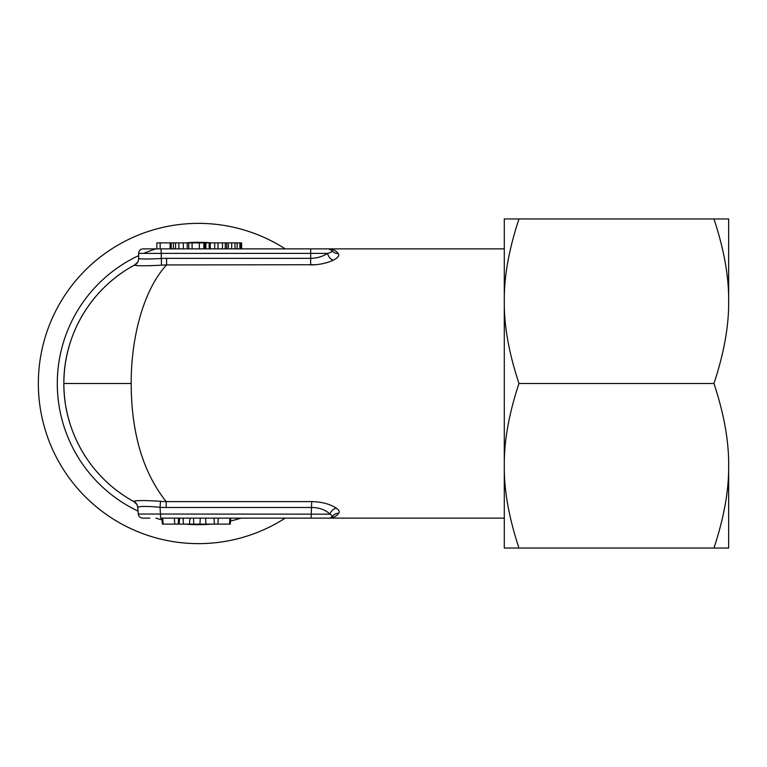 <?xml version="1.0" encoding="UTF-8"?>
<svg xmlns="http://www.w3.org/2000/svg" width="767" height="767" viewBox="0 0 767 767"><rect width="100%" height="100%" fill="white"/><g stroke="black" fill="none" stroke-linecap="round" stroke-linejoin="round"><path stroke-width="1.15" d="M285.209 518.118A160.14 160.14 0 0 1 38.35 383.5A160.14 160.14 0 0 1 285.209 248.882M133.669 501.493A134.618 134.618 0 0 1 116.958 490.631M115.376 489.404A134.618 134.618 0 0 1 100.65 475.971M99.585 474.831A134.618 134.618 0 0 1 88.061 460.497M86.585 458.34A134.618 134.618 0 0 1 77.63 442.799M76.479 440.402A134.618 134.618 0 0 1 65.924 406.941M65.128 401.918A134.618 134.618 0 0 1 63.862 383.5C63.498 337.71 88.579 289.715 134.714 264.941A85.76 2.483 90.2 0 0 134.57 265.171C136.948 266.005 145.931 266.005 161.492 265.171A85.808 85.77 -95.3 0 1 166.602 264.941L166.602 258.354L310.673 258.354C317.078 258.23 322.706 256.571 327.567 253.369C331.143 252.41 332.705 251.538 332.274 250.751A7.478 7.095 -35.6 0 0 333.52 252.075M312.984 501.618L311.69 501.599C321.804 501.848 330.021 504.034 336.32 508.147C339.033 510.055 339.867 511.762 338.822 513.257C336.195 516.459 332.926 518.08 328.995 518.118L160.648 518.118L160.063 507.294A86.518 86.192 180 0 0 166.18 507.505L311.69 507.505C319.302 507.553 325.409 509.777 330.031 514.168L138.3 514.024L137.705 507.294C139.93 506.134 147.379 506.134 160.063 507.294L160.504 501.311A81.331 80.966 163.3 0 0 166.18 501.599C142.998 472.472 131.33 433.106 131.176 383.5C130.994 337.71 143.525 289.715 166.602 264.941L315.601 264.73M149.853 518.118L142.767 518.118A4.487 4.487 0 0 1 138.3 514.024L137.724 507.505A7.478 7.478 -5 0 0 133.87 501.599L133.87 501.599C88.186 476.643 63.508 428.935 63.862 383.5A134.618 134.618 0 0 1 65.128 365.13A134.618 134.618 0 0 0 63.862 383.5L131.176 383.5M331.219 517.926L331.977 517.763M333.635 517.236L334.326 516.939M335.4 516.364L336.464 515.645M338.094 509.614L336.32 508.147A7.478 6.126 125.6 0 0 330.031 514.168L332.677 516.201L330.309 517.926M325.85 262.908L329.657 261.7M331.123 249.131L328.621 248.882A4.487 4.487 0 0 1 332.274 250.751L328.621 248.882A4.487 4.487 0 0 1 332.274 250.751A4.487 4.487 0 0 0 331.66 250.061M160.15 248.882L160.15 242.89L156.842 242.89L156.842 248.882L143.141 248.882A4.487 4.487 0 0 0 138.654 253.369L310.673 253.369L310.673 264.941C319.197 264.826 326.704 263.254 333.204 260.214C337.988 257.798 339.704 255.593 338.362 253.618C336.09 250.636 332.84 249.054 328.621 248.882L504.283 248.882M134.771 264.912L134.714 264.941A7.478 7.478 180 0 0 138.654 258.354M134.57 265.171A7.478 7.469 180 0 0 138.654 258.517C140.994 259.16 148.472 259.16 161.089 258.517A91.215 91.215 -2.5 0 1 166.602 258.354M330.126 249.141L328.775 248.882A4.487 4.487 0 0 1 330.807 249.448M329.34 248.939L328.688 248.882M161.492 265.171L161.089 248.882L143.141 248.882L328.621 248.882L310.673 248.882L310.673 253.369L327.567 253.369A7.478 5.35 63.3 0 0 333.204 260.214M138.654 253.369A4.487 4.487 0 0 1 143.141 248.882A4.487 4.487 0 0 0 138.654 253.369L138.654 258.517M338.362 253.618A7.478 7.095 -35.6 0 1 332.274 250.751L331.488 249.908M241.615 248.882L241.615 242.89L241.03 242.89L241.03 248.882M239.898 248.882L239.898 242.89L241.03 242.89M237.137 248.882L237.137 242.89L239.898 242.89M235.009 248.882L235.009 242.89L237.137 242.89M231.701 248.882L231.701 242.89L235.009 242.89M228.384 248.882L228.384 242.89L231.701 242.89M226.716 248.882L226.716 242.89L228.384 242.89M225.277 248.882L225.277 242.89L226.716 242.89M222.478 248.882L222.478 242.89L225.277 242.89M218.02 248.882L218.02 242.89L222.478 242.89M214.693 248.882L214.693 242.89L218.02 242.89M210.273 248.882L210.273 242.89L214.693 242.89M209.17 248.882L209.17 242.89L210.273 242.89M205.882 248.882L205.882 242.89L209.17 242.89M204.799 248.882L204.799 242.89L205.882 242.89M160.15 242.89L204.799 242.89M188.787 248.882L188.787 242.89M203.84 248.882L203.84 242.89M199.343 248.882L199.343 242.89M192.095 248.882L192.095 242.89M187.234 248.882L187.234 242.89M183.332 248.882L183.332 242.89M178.884 248.882L178.884 242.89M175.566 248.882L175.566 242.89M173.371 248.882L173.371 242.89M171.175 248.882L171.175 242.89M170.111 248.882L170.111 242.89M142.796 518.118L149.498 518.118M236.322 518.118L254.203 518.118M254.874 518.118L256.859 518.118M260.042 518.118L264.289 518.118M269.37 518.118L275.065 518.118M166.18 507.505L166.18 501.599L311.69 501.599L311.114 518.118L313.818 518.118M318.88 518.118L325.103 518.118M326.474 518.118L328.995 518.118A4.487 4.487 -90 0 0 332.677 516.201A7.478 7.085 -145.2 0 1 338.822 513.257A7.478 7.085 34.8 0 0 332.677 516.201L330.031 514.168M193.533 518.118L193.744 524.11L162.383 524.11L161.856 518.118M230.781 518.118L230.253 524.11L193.744 524.11M179.67 518.118L179.056 524.11M183.169 518.118L183.38 524.11M190.034 518.118L189.43 524.11M329.81 518.051L328.995 518.118A4.487 4.487 0 0 0 332.677 516.201L332.427 516.536M136.536 504.063L133.88 501.608A81.283 2.215 -95.2 0 1 133.688 501.311C135.989 500.324 144.925 500.324 160.504 501.311M137.705 507.294A7.478 7.459 -5 0 0 133.688 501.311M330.692 517.792L331.354 517.457M331.536 517.332L332.121 516.862M65.626 361.813A134.618 134.618 0 0 1 69.088 346.377A134.618 134.618 0 0 0 65.626 361.813M69.318 345.562A134.618 134.618 0 0 1 76.46 326.637A134.618 134.618 0 0 0 69.318 345.562M77.457 324.546A134.618 134.618 0 0 1 86.566 308.689A134.618 134.618 0 0 0 77.457 324.546M87.582 307.183A134.618 134.618 0 0 1 99.557 292.198A134.618 134.618 0 0 0 87.582 307.183M102.174 289.447A134.618 134.618 0 0 1 115.357 277.616A134.618 134.618 0 0 0 102.174 289.447M116.316 276.858A134.618 134.618 0 0 1 133.659 265.516A134.618 134.618 0 0 0 116.316 276.858M728.65 476.24L728.65 465.77C728.938 441.37 724.038 413.94 713.952 383.5C724.038 353.06 728.938 325.63 728.65 301.23L728.65 290.76M518.971 383.5C508.895 353.06 503.996 325.63 504.283 301.23C503.996 276.829 508.895 249.409 518.971 218.959L504.283 218.959L504.283 465.77C503.996 441.37 508.895 413.94 518.971 383.5L713.952 383.5M713.952 548.041L728.65 548.041L728.65 465.77C728.938 490.171 724.038 517.591 713.952 548.041L518.971 548.041C508.895 517.591 503.996 490.171 504.283 465.77L504.283 548.041L518.971 548.041M713.952 218.959C724.038 249.409 728.938 276.829 728.65 301.23L728.65 218.959L518.971 218.959M138.041 511.1A141.195 141.195 0 0 1 57.295 384.89A141.195 141.195 0 0 1 57.295 383.5A141.195 141.195 0 0 1 138.654 255.612M143.707 253.369A141.195 141.195 0 0 1 156.842 248.585M185.614 242.89A141.195 141.195 0 0 1 211.366 242.89M241.059 518.118A141.195 141.195 0 0 1 230.522 521.014M211.366 524.11A141.195 141.195 0 0 1 185.614 524.11M162.019 519.901A141.195 141.195 0 0 1 155.912 518.118M63.872 384.823A134.618 134.618 0 0 1 63.862 383.5M200.283 518.118L199.919 524.11M205.575 518.118L205.94 524.11M214.031 518.118L214.405 524.11M218.269 518.118L217.895 524.11M229.899 518.118L229.534 524.11M162.738 518.118L163.103 524.11M174.368 518.118L174.742 524.11M178.606 518.118L178.232 524.11M328.995 518.118A4.487 4.487 -90 0 0 332.677 516.201A4.487 4.487 0 0 1 328.995 518.118L504.283 518.118M330.433 249.256L331.411 249.85M137.619 262.151L134.781 264.903"/></g></svg>
